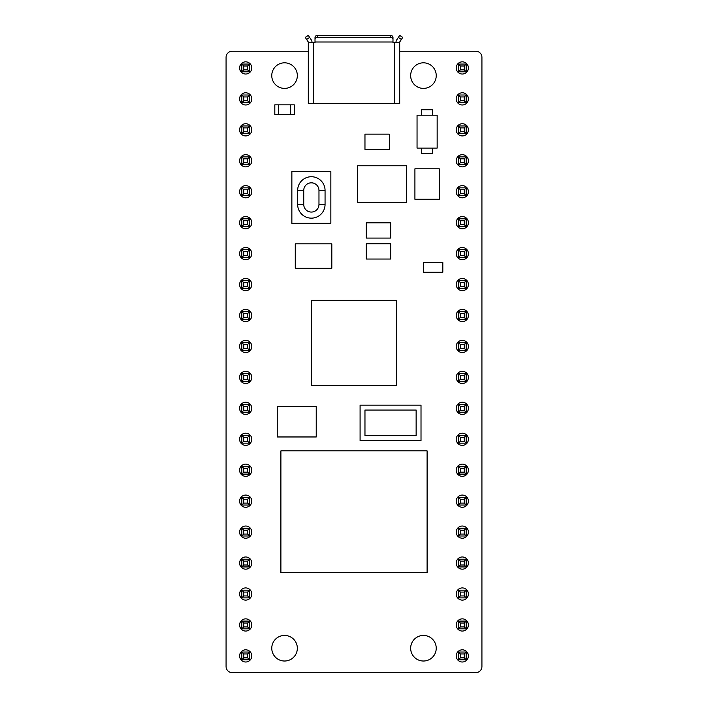 <?xml version="1.0" encoding="UTF-8"?>
<svg xmlns="http://www.w3.org/2000/svg" width="708" height="708" viewBox="0 0 708 708"><rect width="100%" height="100%" fill="white"/><g stroke="black" fill="none" stroke-linecap="round" stroke-linejoin="round"><path stroke-width="1.06" d="M278.465 104.846L274.81 104.846L274.81 114.59L278.465 114.59L278.465 104.846L294.298 104.846L294.298 114.59L290.643 114.59L290.643 104.846M278.465 114.59L290.643 114.59M399.693 51.242L475.838 51.242A6.089 6.089 0 0 1 481.927 57.33L481.927 666.511A6.089 6.089 0 0 1 475.838 672.6L232.162 672.6A6.089 6.089 0 0 1 226.073 666.511L226.073 57.33A6.089 6.089 0 0 1 232.162 51.242L308.307 51.242M308.307 42.71L313.494 42.71L313.494 103.625L308.307 103.625L308.307 42.011L306.617 39.453L309.661 37.427L311.361 39.993A3.655 3.655 0 0 1 311.962 42.011L311.962 42.71M313.494 103.625L399.693 103.625L399.693 42.011L401.383 39.453L398.339 37.427L396.639 39.993A3.655 3.655 0 0 0 396.038 42.011L396.038 42.71M239.596 655.909A6.089 6.089 0 0 0 248.738 661.183A6.089 6.089 0 0 0 248.738 650.634A6.089 6.089 0 0 0 239.596 655.909M239.596 624.96A6.089 6.089 0 0 0 248.738 630.235A6.089 6.089 0 0 0 248.738 619.686A6.089 6.089 0 0 0 239.596 624.96M239.596 594.012A6.089 6.089 0 0 0 248.738 599.295A6.089 6.089 0 0 0 248.738 588.737A6.089 6.089 0 0 0 239.596 594.012M297.342 648.236A12.797 12.797 0 0 0 278.156 637.156A12.797 12.797 0 0 0 278.156 659.307A12.797 12.797 0 0 0 297.342 648.236M239.596 563.072A6.089 6.089 0 0 0 248.738 568.347A6.089 6.089 0 0 0 248.738 557.798A6.089 6.089 0 0 0 239.596 563.072M239.596 532.124A6.089 6.089 0 0 0 248.738 537.399A6.089 6.089 0 0 0 248.738 526.849A6.089 6.089 0 0 0 239.596 532.124M239.596 501.175A6.089 6.089 0 0 0 248.738 506.45A6.089 6.089 0 0 0 248.738 495.901A6.089 6.089 0 0 0 239.596 501.175M239.596 470.227A6.089 6.089 0 0 0 248.738 475.51A6.089 6.089 0 0 0 248.738 464.952A6.089 6.089 0 0 0 239.596 470.227M239.596 439.287A6.089 6.089 0 0 0 248.738 444.562A6.089 6.089 0 0 0 248.738 434.013A6.089 6.089 0 0 0 239.596 439.287M239.596 408.339A6.089 6.089 0 0 0 248.738 413.614A6.089 6.089 0 0 0 248.738 403.064A6.089 6.089 0 0 0 239.596 408.339M239.596 377.391A6.089 6.089 0 0 0 248.738 382.665A6.089 6.089 0 0 0 248.738 372.116A6.089 6.089 0 0 0 239.596 377.391M280.899 572.692L280.899 450.863L427.101 450.863L427.101 572.692L280.899 572.692M277.244 436.969L277.244 406.507L316.228 406.507L316.228 436.969L277.244 436.969M410.658 648.236A12.797 12.797 0 0 0 429.844 659.307A12.797 12.797 0 0 0 429.844 637.156A12.797 12.797 0 0 0 410.658 648.236M468.404 655.909A6.089 6.089 0 0 0 459.262 650.634A6.089 6.089 0 0 0 459.262 661.183A6.089 6.089 0 0 0 468.404 655.909M468.404 624.96A6.089 6.089 0 0 0 459.262 619.686A6.089 6.089 0 0 0 459.262 630.235A6.089 6.089 0 0 0 468.404 624.96M468.404 594.012A6.089 6.089 0 0 0 459.262 588.737A6.089 6.089 0 0 0 459.262 599.295A6.089 6.089 0 0 0 468.404 594.012M468.404 563.072A6.089 6.089 0 0 0 459.262 557.798A6.089 6.089 0 0 0 459.262 568.347A6.089 6.089 0 0 0 468.404 563.072M468.404 532.124A6.089 6.089 0 0 0 459.262 526.849A6.089 6.089 0 0 0 459.262 537.399A6.089 6.089 0 0 0 468.404 532.124M360.089 405.171L421.012 405.171L421.012 440.5L360.089 440.5L360.089 405.171M468.404 501.175A6.089 6.089 0 0 0 459.262 495.901A6.089 6.089 0 0 0 459.262 506.45A6.089 6.089 0 0 0 468.404 501.175M468.404 470.227A6.089 6.089 0 0 0 459.262 464.952A6.089 6.089 0 0 0 459.262 475.51A6.089 6.089 0 0 0 468.404 470.227M468.404 439.287A6.089 6.089 0 0 0 459.262 434.013A6.089 6.089 0 0 0 459.262 444.562A6.089 6.089 0 0 0 468.404 439.287M468.404 408.339A6.089 6.089 0 0 0 459.262 403.064A6.089 6.089 0 0 0 459.262 413.614A6.089 6.089 0 0 0 468.404 408.339M468.404 377.391A6.089 6.089 0 0 0 459.262 372.116A6.089 6.089 0 0 0 459.262 382.665A6.089 6.089 0 0 0 468.404 377.391M239.596 346.442A6.089 6.089 0 0 0 248.738 351.726A6.089 6.089 0 0 0 248.738 341.168A6.089 6.089 0 0 0 239.596 346.442M239.596 315.502A6.089 6.089 0 0 0 248.738 320.777A6.089 6.089 0 0 0 248.738 310.228A6.089 6.089 0 0 0 239.596 315.502M239.596 284.554A6.089 6.089 0 0 0 248.738 289.829A6.089 6.089 0 0 0 248.738 279.279A6.089 6.089 0 0 0 239.596 284.554M239.596 253.606A6.089 6.089 0 0 0 248.738 258.88A6.089 6.089 0 0 0 248.738 248.331A6.089 6.089 0 0 0 239.596 253.606M239.596 222.657A6.089 6.089 0 0 0 248.738 227.941A6.089 6.089 0 0 0 248.738 217.383A6.089 6.089 0 0 0 239.596 222.657M311.361 385.674L311.361 300.396L396.639 300.396L396.639 385.674L311.361 385.674M295.271 268.226L295.271 243.862L331.822 243.862L331.822 268.226L295.271 268.226M239.596 191.718A6.089 6.089 0 0 0 248.738 196.992A6.089 6.089 0 0 0 248.738 186.443A6.089 6.089 0 0 0 239.596 191.718M239.596 160.769A6.089 6.089 0 0 0 248.738 166.044A6.089 6.089 0 0 0 248.738 155.494A6.089 6.089 0 0 0 239.596 160.769M239.596 129.821A6.089 6.089 0 0 0 248.738 135.095A6.089 6.089 0 0 0 248.738 124.546A6.089 6.089 0 0 0 239.596 129.821M239.596 98.872A6.089 6.089 0 0 0 248.738 104.156A6.089 6.089 0 0 0 248.738 93.598A6.089 6.089 0 0 0 239.596 98.872M239.596 67.933A6.089 6.089 0 0 0 248.738 73.207A6.089 6.089 0 0 0 248.738 62.658A6.089 6.089 0 0 0 239.596 67.933M297.342 75.606A12.797 12.797 0 0 0 278.156 64.525A12.797 12.797 0 0 0 278.156 86.686A12.797 12.797 0 0 0 297.342 75.606M291.864 223.33L291.864 171.548L330.848 171.548L330.848 223.33L291.864 223.33M366.301 259.031L366.301 243.8L390.674 243.8L390.674 259.031L366.301 259.031M366.301 238.074L366.301 222.843L390.674 222.843L390.674 238.074L366.301 238.074M468.404 346.442A6.089 6.089 0 0 0 459.262 341.168A6.089 6.089 0 0 0 459.262 351.726A6.089 6.089 0 0 0 468.404 346.442M468.404 315.502A6.089 6.089 0 0 0 459.262 310.228A6.089 6.089 0 0 0 459.262 320.777A6.089 6.089 0 0 0 468.404 315.502M468.404 284.554A6.089 6.089 0 0 0 459.262 279.279A6.089 6.089 0 0 0 459.262 289.829A6.089 6.089 0 0 0 468.404 284.554M423.322 272.253L423.322 262.5L442.819 262.5L442.819 272.253L423.322 272.253M468.404 253.606A6.089 6.089 0 0 0 459.262 248.331A6.089 6.089 0 0 0 459.262 258.88A6.089 6.089 0 0 0 468.404 253.606M468.404 222.657A6.089 6.089 0 0 0 459.262 217.383A6.089 6.089 0 0 0 459.262 227.941A6.089 6.089 0 0 0 468.404 222.657M406.392 202.311L357.655 202.311L357.655 165.761L406.392 165.761L406.392 202.311M364.965 149.379L364.965 134.148L389.329 134.148L389.329 149.379L364.965 149.379M414.915 199.267L414.915 168.814L439.287 168.814L439.287 199.267L414.915 199.267M417.047 148.096L417.047 115.2L437.155 115.2L437.155 148.096L417.047 148.096M432.588 148.096L432.588 153.583L421.623 153.583L421.623 148.096M421.623 115.2L421.623 109.722L432.588 109.722L432.588 115.2M468.404 191.718A6.089 6.089 0 0 0 459.262 186.443A6.089 6.089 0 0 0 459.262 196.992A6.089 6.089 0 0 0 468.404 191.718M468.404 160.769A6.089 6.089 0 0 0 459.262 155.494A6.089 6.089 0 0 0 459.262 166.044A6.089 6.089 0 0 0 468.404 160.769M468.404 129.821A6.089 6.089 0 0 0 459.262 124.546A6.089 6.089 0 0 0 459.262 135.095A6.089 6.089 0 0 0 468.404 129.821M410.658 75.606A12.797 12.797 0 0 0 429.844 86.686A12.797 12.797 0 0 0 429.844 64.525A12.797 12.797 0 0 0 410.658 75.606M468.404 98.872A6.089 6.089 0 0 0 459.262 93.598A6.089 6.089 0 0 0 459.262 104.156A6.089 6.089 0 0 0 468.404 98.872M468.404 67.933A6.089 6.089 0 0 0 459.262 62.658A6.089 6.089 0 0 0 459.262 73.207A6.089 6.089 0 0 0 468.404 67.933M399.693 42.71L394.506 42.71L394.506 103.625M313.494 42.71L315.016 42.71L315.016 42.011L392.984 42.011L392.984 37.427A2.434 2.027 180 0 0 390.55 35.4L317.45 35.4A2.434 2.027 0 0 0 315.016 37.427L315.016 39.453A2.434 2.027 0 0 1 317.45 37.418L390.55 37.418L390.55 35.4M392.984 42.011L392.984 42.71L394.506 42.71M364.965 410.047L416.136 410.047L416.136 435.632L364.965 435.632L364.965 410.047M309.661 37.427L308.307 35.4L305.263 37.418L306.617 39.453M398.339 37.427L399.693 35.4L402.737 37.418L401.383 39.453M315.016 42.011L315.016 39.453M392.984 39.453A2.434 2.027 180 0 0 390.55 37.418M318.972 190.434L325.06 190.434A13.709 13.709 0 0 0 311.361 176.726A13.709 13.709 0 0 0 297.652 190.434L297.652 204.444A13.709 13.709 0 0 0 311.361 218.153A13.709 13.709 0 0 0 325.06 204.444L325.06 190.434A13.709 13.709 0 0 0 311.361 176.726A13.709 13.709 0 0 0 297.652 190.434L303.741 190.434L303.741 204.444A7.611 7.611 0 0 0 311.361 212.064A7.611 7.611 0 0 0 318.972 204.444L318.972 190.434A7.611 7.611 0 0 0 311.361 182.823A7.611 7.611 0 0 0 303.741 190.434M466.183 652.041L458.448 652.041L458.448 659.776L466.183 659.776L466.183 652.041L464.244 653.971L460.377 653.971L458.448 652.041M466.183 621.093L458.448 621.093L458.448 628.828L466.183 628.828L466.183 621.093L464.244 623.031L460.377 623.031L458.448 621.093M466.183 590.145L458.448 590.145L458.448 597.888L466.183 597.888L466.183 590.145L464.244 592.083L460.377 592.083L458.448 590.145M466.183 559.205L458.448 559.205L458.448 566.94L466.183 566.94L466.183 559.205L464.244 561.134L460.377 561.134L458.448 559.205M466.183 528.256L458.448 528.256L458.448 535.991L466.183 535.991L466.183 528.256L464.244 530.186L460.377 530.186L458.448 528.256M466.183 497.308L458.448 497.308L458.448 505.043L466.183 505.043L466.183 497.308L464.244 499.246L460.377 499.246L458.448 497.308M466.183 466.36L458.448 466.36L458.448 474.103L466.183 474.103L466.183 466.36L464.244 468.298L460.377 468.298L458.448 466.36M466.183 435.42L458.448 435.42L458.448 443.155L466.183 443.155L466.183 435.42L464.244 437.349L460.377 437.349L458.448 435.42M466.183 404.472L458.448 404.472L458.448 412.206L466.183 412.206L466.183 404.472L464.244 406.401L460.377 406.401L458.448 404.472M466.183 373.523L458.448 373.523L458.448 381.258L466.183 381.258L466.183 373.523L464.244 375.461L460.377 375.461L458.448 373.523M466.183 342.575L458.448 342.575L458.448 350.318L466.183 350.318L466.183 342.575L464.244 344.513L460.377 344.513L458.448 342.575M466.183 311.635L458.448 311.635L458.448 319.37L466.183 319.37L466.183 311.635L464.244 313.564L460.377 313.564L458.448 311.635M466.183 280.687L458.448 280.687L458.448 288.421L466.183 288.421L466.183 280.687L464.244 282.616L460.377 282.616L458.448 280.687M466.183 249.738L458.448 249.738L458.448 257.473L466.183 257.473L466.183 249.738L464.244 251.676L460.377 251.676L458.448 249.738M466.183 218.79L458.448 218.79L458.448 226.533L466.183 226.533L466.183 218.79L464.244 220.728L460.377 220.728L458.448 218.79M466.183 187.85L458.448 187.85L458.448 195.585L466.183 195.585L466.183 187.85L464.244 189.779L460.377 189.779L458.448 187.85M466.183 156.902L458.448 156.902L458.448 164.637L466.183 164.637L466.183 156.902L464.244 158.831L460.377 158.831L458.448 156.902M466.183 125.953L458.448 125.953L458.448 133.688L466.183 133.688L466.183 125.953L464.244 127.891L460.377 127.891L458.448 125.953M466.183 95.005L458.448 95.005L458.448 102.748L466.183 102.748L466.183 95.005L464.244 96.943L460.377 96.943L458.448 95.005M466.183 64.065L458.448 64.065L458.448 71.8L466.183 71.8L466.183 64.065L464.244 65.994L460.377 65.994L458.448 64.065M249.552 652.041L241.817 652.041L241.817 659.776L249.552 659.776L249.552 652.041L247.623 653.971L243.756 653.971L241.817 652.041M249.552 621.093L241.817 621.093L241.817 628.828L249.552 628.828L249.552 621.093L247.623 623.031L243.756 623.031L241.817 621.093M249.552 590.145L241.817 590.145L241.817 597.888L249.552 597.888L249.552 590.145L247.623 592.083L243.756 592.083L241.817 590.145M249.552 559.205L241.817 559.205L241.817 566.94L249.552 566.94L249.552 559.205L247.623 561.134L243.756 561.134L241.817 559.205M249.552 528.256L241.817 528.256L241.817 535.991L249.552 535.991L249.552 528.256L247.623 530.186L243.756 530.186L241.817 528.256M249.552 497.308L241.817 497.308L241.817 505.043L249.552 505.043L249.552 497.308L247.623 499.246L243.756 499.246L241.817 497.308M249.552 466.36L241.817 466.36L241.817 474.103L249.552 474.103L249.552 466.36L247.623 468.298L243.756 468.298L241.817 466.36M249.552 435.42L241.817 435.42L241.817 443.155L249.552 443.155L249.552 435.42L247.623 437.349L243.756 437.349L241.817 435.42M249.552 404.472L241.817 404.472L241.817 412.206L249.552 412.206L249.552 404.472L247.623 406.401L243.756 406.401L241.817 404.472M249.552 373.523L241.817 373.523L241.817 381.258L249.552 381.258L249.552 373.523L247.623 375.461L243.756 375.461L241.817 373.523M249.552 342.575L241.817 342.575L241.817 350.318L249.552 350.318L249.552 342.575L247.623 344.513L243.756 344.513L241.817 342.575M249.552 311.635L241.817 311.635L241.817 319.37L249.552 319.37L249.552 311.635L247.623 313.564L243.756 313.564L241.817 311.635M249.552 280.687L241.817 280.687L241.817 288.421L249.552 288.421L249.552 280.687L247.623 282.616L243.756 282.616L241.817 280.687M249.552 249.738L241.817 249.738L241.817 257.473L249.552 257.473L249.552 249.738L247.623 251.676L243.756 251.676L241.817 249.738M249.552 218.79L241.817 218.79L241.817 226.533L249.552 226.533L249.552 218.79L247.623 220.728L243.756 220.728L241.817 218.79M249.552 187.85L241.817 187.85L241.817 195.585L249.552 195.585L249.552 187.85L247.623 189.779L243.756 189.779L241.817 187.85M249.552 156.902L241.817 156.902L241.817 164.637L249.552 164.637L249.552 156.902L247.623 158.831L243.756 158.831L241.817 156.902M249.552 125.953L241.817 125.953L241.817 133.688L249.552 133.688L249.552 125.953L247.623 127.891L243.756 127.891L241.817 125.953M249.552 95.005L241.817 95.005L241.817 102.748L249.552 102.748L249.552 95.005L247.623 96.943L243.756 96.943L241.817 95.005M249.552 64.065L241.817 64.065L241.817 71.8L249.552 71.8L249.552 64.065L247.623 65.994L243.756 65.994L241.817 64.065M460.377 653.971L460.377 657.847L458.448 659.776M460.377 657.847L464.244 657.847L466.183 659.776M464.244 657.847L464.244 653.971M460.377 623.031L460.377 626.899L458.448 628.828M460.377 626.899L464.244 626.899L466.183 628.828M464.244 626.899L464.244 623.031M460.377 592.083L460.377 595.95L458.448 597.888M460.377 595.95L464.244 595.95L466.183 597.888M464.244 595.95L464.244 592.083M460.377 561.134L460.377 565.002L458.448 566.94M460.377 565.002L464.244 565.002L466.183 566.94M464.244 565.002L464.244 561.134M460.377 530.186L460.377 534.062L458.448 535.991M460.377 534.062L464.244 534.062L466.183 535.991M464.244 534.062L464.244 530.186M460.377 499.246L460.377 503.114L458.448 505.043M460.377 503.114L464.244 503.114L466.183 505.043M464.244 503.114L464.244 499.246M460.377 468.298L460.377 472.165L458.448 474.103M460.377 472.165L464.244 472.165L466.183 474.103M464.244 472.165L464.244 468.298M460.377 437.349L460.377 441.217L458.448 443.155M460.377 441.217L464.244 441.217L466.183 443.155M464.244 441.217L464.244 437.349M460.377 406.401L460.377 410.277L458.448 412.206M460.377 410.277L464.244 410.277L466.183 412.206M464.244 410.277L464.244 406.401M460.377 375.461L460.377 379.329L458.448 381.258M460.377 379.329L464.244 379.329L466.183 381.258M464.244 379.329L464.244 375.461M460.377 344.513L460.377 348.38L458.448 350.318M460.377 348.38L464.244 348.38L466.183 350.318M464.244 348.38L464.244 344.513M460.377 313.564L460.377 317.432L458.448 319.37M460.377 317.432L464.244 317.432L466.183 319.37M464.244 317.432L464.244 313.564M460.377 282.616L460.377 286.492L458.448 288.421M460.377 286.492L464.244 286.492L466.183 288.421M464.244 286.492L464.244 282.616M460.377 251.676L460.377 255.544L458.448 257.473M460.377 255.544L464.244 255.544L466.183 257.473M464.244 255.544L464.244 251.676M460.377 220.728L460.377 224.595L458.448 226.533M460.377 224.595L464.244 224.595L466.183 226.533M464.244 224.595L464.244 220.728M460.377 189.779L460.377 193.647L458.448 195.585M460.377 193.647L464.244 193.647L466.183 195.585M464.244 193.647L464.244 189.779M460.377 158.831L460.377 162.707L458.448 164.637M460.377 162.707L464.244 162.707L466.183 164.637M464.244 162.707L464.244 158.831M460.377 127.891L460.377 131.759L458.448 133.688M460.377 131.759L464.244 131.759L466.183 133.688M464.244 131.759L464.244 127.891M460.377 96.943L460.377 100.81L458.448 102.748M460.377 100.81L464.244 100.81L466.183 102.748M464.244 100.81L464.244 96.943M460.377 65.994L460.377 69.862L458.448 71.8M460.377 69.862L464.244 69.862L466.183 71.8M464.244 69.862L464.244 65.994M243.756 653.971L243.756 657.847L241.817 659.776M243.756 657.847L247.623 657.847L249.552 659.776M247.623 657.847L247.623 653.971M243.756 623.031L243.756 626.899L241.817 628.828M243.756 626.899L247.623 626.899L249.552 628.828M247.623 626.899L247.623 623.031M243.756 592.083L243.756 595.95L241.817 597.888M243.756 595.95L247.623 595.95L249.552 597.888M247.623 595.95L247.623 592.083M243.756 561.134L243.756 565.002L241.817 566.94M243.756 565.002L247.623 565.002L249.552 566.94M247.623 565.002L247.623 561.134M243.756 530.186L243.756 534.062L241.817 535.991M243.756 534.062L247.623 534.062L249.552 535.991M247.623 534.062L247.623 530.186M243.756 499.246L243.756 503.114L241.817 505.043M243.756 503.114L247.623 503.114L249.552 505.043M247.623 503.114L247.623 499.246M243.756 468.298L243.756 472.165L241.817 474.103M243.756 472.165L247.623 472.165L249.552 474.103M247.623 472.165L247.623 468.298M243.756 437.349L243.756 441.217L241.817 443.155M243.756 441.217L247.623 441.217L249.552 443.155M247.623 441.217L247.623 437.349M243.756 406.401L243.756 410.277L241.817 412.206M243.756 410.277L247.623 410.277L249.552 412.206M247.623 410.277L247.623 406.401M243.756 375.461L243.756 379.329L241.817 381.258M243.756 379.329L247.623 379.329L249.552 381.258M247.623 379.329L247.623 375.461M243.756 344.513L243.756 348.38L241.817 350.318M243.756 348.38L247.623 348.38L249.552 350.318M247.623 348.38L247.623 344.513M243.756 313.564L243.756 317.432L241.817 319.37M243.756 317.432L247.623 317.432L249.552 319.37M247.623 317.432L247.623 313.564M243.756 282.616L243.756 286.492L241.817 288.421M243.756 286.492L247.623 286.492L249.552 288.421M247.623 286.492L247.623 282.616M243.756 251.676L243.756 255.544L241.817 257.473M243.756 255.544L247.623 255.544L249.552 257.473M247.623 255.544L247.623 251.676M243.756 220.728L243.756 224.595L241.817 226.533M243.756 224.595L247.623 224.595L249.552 226.533M247.623 224.595L247.623 220.728M243.756 189.779L243.756 193.647L241.817 195.585M243.756 193.647L247.623 193.647L249.552 195.585M247.623 193.647L247.623 189.779M243.756 158.831L243.756 162.707L241.817 164.637M243.756 162.707L247.623 162.707L249.552 164.637M247.623 162.707L247.623 158.831M243.756 127.891L243.756 131.759L241.817 133.688M243.756 131.759L247.623 131.759L249.552 133.688M247.623 131.759L247.623 127.891M243.756 96.943L243.756 100.81L241.817 102.748M243.756 100.81L247.623 100.81L249.552 102.748M247.623 100.81L247.623 96.943M243.756 65.994L243.756 69.862L241.817 71.8M243.756 69.862L247.623 69.862L249.552 71.8M247.623 69.862L247.623 65.994M303.741 204.444L297.652 204.444A13.709 13.709 0 0 0 311.361 218.153A13.709 13.709 0 0 0 325.06 204.444L318.972 204.444M317.45 37.418L317.45 35.4"/></g></svg>

